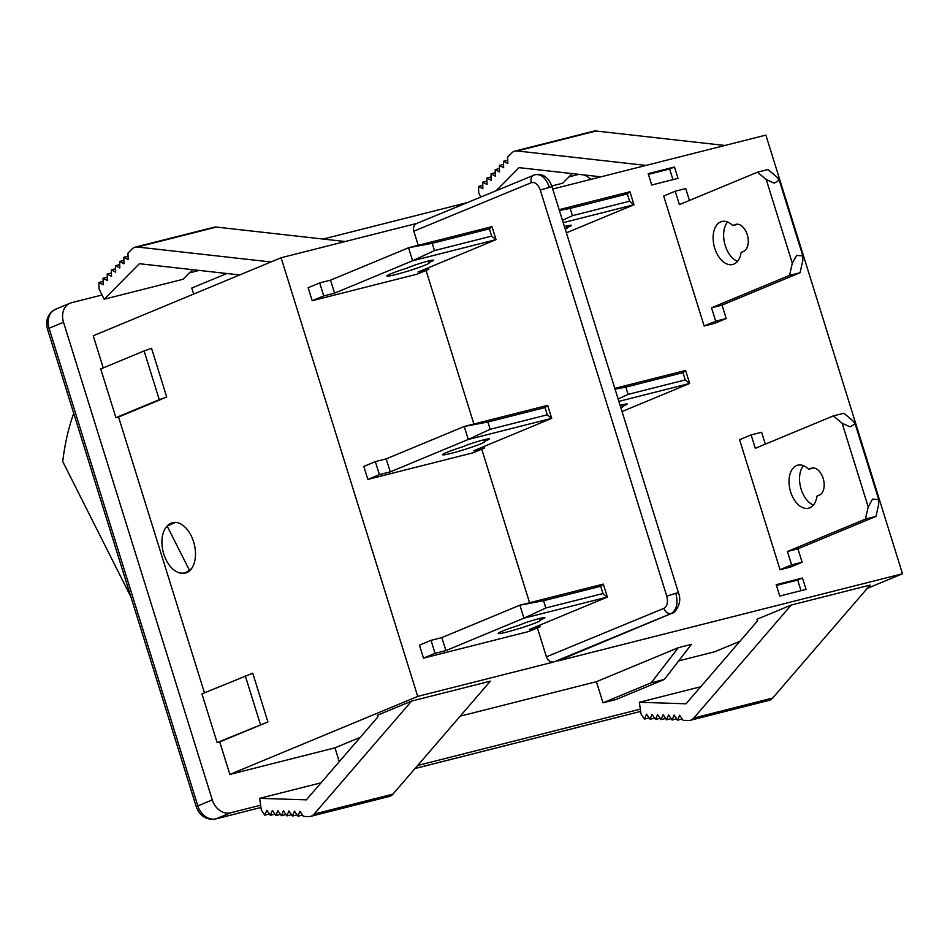 <?xml version="1.0" encoding="UTF-8"?>
<svg xmlns="http://www.w3.org/2000/svg" width="950" height="950" viewBox="0 0 950 950"><rect width="100%" height="100%" fill="white"/><g stroke="black" fill="none" stroke-linecap="round" stroke-linejoin="round"><path stroke-width="1.43" d="M682.207 718.996L677.611 720.171L679.642 715.231L683.121 720.337L688.429 720.516A17.064 10.367 -104.2 0 0 690.222 720.326A17.064 10.367 -104.2 0 0 693.821 718.01L791.267 605.031L756.972 619.269L757.613 620.801L686.043 703.784L639.338 702.288L700.72 686.755M639.338 702.288L641.012 713.996L644.492 719.102L646.534 714.174L650.014 719.281L652.044 714.352L655.524 719.459L657.566 714.531L661.046 719.637L663.088 714.709L666.568 719.815L668.61 714.887L672.089 719.993L674.132 715.053L677.611 720.171M690.222 720.326L769.049 700.376A17.064 10.367 -104.2 0 0 772.647 698.06L870.093 585.093L791.267 605.031M649.099 717.939L644.492 719.102M654.609 718.117L650.014 719.281M671.175 718.651L666.568 719.815M676.697 718.829L672.089 719.993M660.131 718.295L655.524 719.459M665.653 718.473L661.046 719.637M602.989 702.822L616.134 699.497L664.299 679.488L691.434 644.361L678.3 647.686L596.422 681.696L602.989 702.822L651.154 682.812L664.299 679.488M651.154 682.812L678.3 647.686M264.801 815.159L266.843 810.231L270.322 815.337L272.365 810.409L275.844 815.516L277.887 810.587L281.366 815.694L283.409 810.766L286.876 815.872L288.919 810.932L292.398 816.05L294.441 811.11L297.92 816.216L299.962 811.288L303.442 816.394L308.75 816.572A17.064 10.367 -104.2 0 0 310.531 816.383L389.369 796.432A17.064 10.367 -104.2 0 0 392.968 794.117L490.414 681.138L411.588 701.088L377.293 715.326L377.934 716.858L306.351 799.841L259.647 798.344L261.321 810.053L264.801 815.159L269.408 813.996M557.626 661.01L671.353 613.474A6.828 5.451 67.3 0 0 671.959 613.261L557.626 661.01L902.5 573.764L765.878 135.102L552.722 189.026M360.264 737.331L334.97 747.84L229.864 774.428L417.715 696.409L553.696 662.008C550.394 662.399 547.96 660.666 546.416 656.842L663.931 608.332C667.28 606.242 668.23 602.193 666.769 596.161L540.265 190C538.056 184.276 535.087 181.83 531.347 182.673L413.832 231.183L418.238 245.314M596.422 681.696L460.216 716.158M739.955 641.274L714.661 651.783L678.668 660.891M867.231 588.406L902.5 573.764M737.248 642.402L737.711 643.886M590.793 179.408A17.064 13.502 67.4 0 0 583.585 174.883M579.393 174.42A17.064 13.502 67.4 0 0 577.41 174.729L569.003 176.854M63.519 322.264L49.079 328.261L197.849 805.909L212.289 799.912L63.519 322.264A17.064 13.502 67.4 0 1 70.122 303.181A17.064 13.502 67.4 0 1 71.606 302.694L102.066 294.987M189.311 272.911L199.191 270.418M323.154 239.056L467.186 202.611M212.289 799.912A17.064 13.502 67.4 0 0 230.494 812.832L216.042 818.829L260.953 807.476L215.602 818.983A8.526 5.178 75.8 0 0 216.042 818.829A17.064 13.502 -112.6 0 1 197.849 805.909A8.526 0.606 -17.3 0 0 196.27 806.788L47.5 329.139C45.256 319.984 47.975 313.334 55.67 309.189A17.064 13.502 -112.6 0 0 49.079 328.261A8.526 0.606 162.7 0 0 47.5 329.139M640.312 709.151L417.668 765.474M260.632 805.208L230.494 812.832M334.97 747.84L339.281 761.663M219.747 741.938L267.912 721.929L252.736 673.194L201.946 693.868L217.123 742.603L219.747 741.938L229.864 774.428M118.548 417.014L166.713 397.005L151.525 348.258L144.091 350.93L159.268 399.665L115.924 417.668L118.548 417.014L204.452 692.823M115.924 417.668L100.736 368.933L144.091 350.93M417.715 696.409L281.093 257.747L93.242 335.777L103.253 367.887M193.646 294.072L191.769 288.064L226.801 273.517M321.041 782.812L259.647 798.344M310.531 816.383A17.064 10.367 -104.2 0 0 314.141 814.055L411.588 701.088M270.322 815.337L274.93 814.174M297.92 816.216L302.527 815.053M286.876 815.872L291.484 814.708M292.398 816.05L297.006 814.874M275.844 815.516L280.452 814.352M281.366 815.694L285.974 814.53M281.093 257.747L416.765 223.428M600.934 176.831L519.056 167.651L496.327 190.582M572.209 173.612L562.697 183.219L551.76 185.986M480.771 197.006L478.705 192.898L478.574 186.402L482.861 188.706L482.731 182.21L487.017 184.502L486.887 178.006L491.174 180.31L491.043 173.814L495.33 176.118L495.199 169.623L499.498 171.914L499.356 165.419L503.654 167.723L503.512 161.227L507.811 163.531L507.668 157.035L511.67 152.998A17.064 10.367 75.8 0 1 514.864 151.109A17.064 10.367 75.8 0 1 517.204 150.967L646.071 165.419M514.864 151.109L593.691 131.171A17.064 10.367 75.8 0 1 596.03 131.017L724.898 145.469M482.79 185.333L478.574 186.402M486.946 181.141L482.731 182.21M507.739 160.158L503.512 161.227M499.427 168.554L495.199 169.623M503.583 164.35L499.356 165.419M491.103 176.938L486.887 178.006M495.271 172.746L491.043 173.814M178.612 572.565A26.018 15.806 -104.2 0 0 185.274 573.123A26.018 15.806 -104.2 0 0 194.216 544.029A26.018 15.806 -104.2 0 0 172.52 522.678A26.018 15.806 -104.2 0 0 171.178 523.129A26.018 15.806 -104.2 0 0 166.915 526.347M239.673 274.954L139.365 263.708L104.191 299.214L99.026 288.954L98.883 282.459L103.111 281.39M192.529 269.669L183.018 279.276L104.191 299.214M98.883 282.459L103.182 284.762L103.039 278.267L107.338 280.559L107.196 274.063L111.494 276.367L111.364 269.871L115.651 272.175L115.52 265.679L119.807 267.971L119.676 261.476L123.963 263.779L123.832 257.284L128.119 259.576L127.989 253.08L131.991 249.054A17.064 10.367 75.8 0 1 135.185 247.166A17.064 10.367 75.8 0 1 137.524 247.024L270.916 261.974M135.185 247.166L214.011 227.228A17.064 10.367 75.8 0 1 216.351 227.074L345.218 241.526M103.039 278.267L107.267 277.198M123.832 257.284L128.048 256.215M115.52 265.679L119.736 264.611M119.676 261.476L123.892 260.407M107.196 274.063L111.423 272.994M111.364 269.871L115.579 268.803M779.249 180.156L802.845 255.906L802.809 260.573L800.066 272.721L722.047 305.128L726.216 318.535L714.661 323.332L704.152 325.992L663.67 196.021L675.224 191.211L679.404 204.618L757.423 172.211L766.246 179.562L774.167 183.172L779.249 180.156L776.756 176.902L767.932 169.551L757.423 172.211M780.045 569.691L790.566 567.031L802.121 562.222L791.611 564.882L780.045 569.691L739.575 439.719L751.129 434.91L755.309 448.317L833.328 415.91L842.151 423.249L850.06 426.859L855.154 423.854L852.661 420.601L843.837 413.25L833.328 415.91M806.039 589.404L802.489 578.028L776.221 584.678L779.76 596.054L806.039 589.404M648.197 173.648L674.464 166.998L678.015 178.362L651.736 185.013L648.197 173.648M489.369 228.843L432.226 243.307L408.559 247.76L330.529 280.167L319.699 282.91L308.133 287.719L312.182 300.711L417.287 274.123L428.842 269.325L418.012 272.068L496.031 239.649L412.609 260.763L434.483 250.574L491.637 236.111L496.031 239.649L491.981 226.658L489.369 228.843L491.637 236.111M545.039 407.55L487.884 422.014L464.229 426.467L386.199 458.886L375.357 461.629L363.803 466.426L367.852 479.418L472.946 452.829L484.512 448.032L473.67 450.775L551.701 418.368L468.267 439.47L490.152 429.281L547.295 414.817L551.701 418.368L547.651 405.365L545.039 407.55L547.295 414.817M600.697 586.269L543.554 600.721L519.888 605.186L441.857 637.592L431.015 640.336L419.461 645.133L423.51 658.136L528.616 631.548L540.17 626.739L529.328 629.482L607.359 597.075L523.937 618.177L545.811 607.988L602.965 593.536L607.359 597.075L603.309 584.084L600.697 586.269L602.965 593.536M426.075 270.477L473.896 424.021M481.733 449.184L529.566 602.739M537.391 627.891L546.416 656.842M413.832 231.183C412.941 227.181 414.022 224.568 417.062 223.357M800.992 590.674L797.679 580.034L776.447 585.402M797.679 580.034L802.489 578.028M648.422 174.373L669.655 168.993L674.464 166.998M669.655 168.993L672.968 179.645M267.912 721.929L217.123 742.603M245.29 675.854L260.466 724.601M159.268 399.665L166.713 397.005M312.182 300.711L323.748 295.913L334.578 293.17L412.609 260.763L408.559 247.76L491.981 226.658M428.604 262.651A22.171 1.568 -17.3 0 1 429.258 262.817A22.171 1.568 -17.3 0 1 408.548 270.904A22.171 1.568 -17.3 0 1 386.911 276.011A22.171 1.568 -17.3 0 1 406.921 268.137L409.284 267.152A14.072 0.997 -17.3 0 1 424.163 262.164A14.072 0.997 -17.3 0 1 433.568 260.229A14.072 0.997 -17.3 0 1 430.968 261.666L428.604 262.651L428.117 261.096M319.699 282.91L323.748 295.913M330.529 280.167L334.578 293.17M432.226 243.307L434.483 250.574M428.367 267.757L428.842 269.325M559.146 209.665L629.933 191.757L633.982 204.749L566.366 232.833M562.471 220.317L572.434 215.674L629.589 201.21L633.982 204.749L563.196 222.656M564.431 226.623A14.072 0.997 -17.3 0 1 571.508 225.328A14.072 0.997 -17.3 0 1 568.908 226.765L566.544 227.751A22.171 1.568 -17.3 0 1 567.209 227.917A22.171 1.568 -17.3 0 1 565.25 229.247M629.933 191.757L627.321 193.942L570.166 208.406L572.434 215.674M570.166 208.406L559.396 210.437M627.321 193.942L629.589 201.21M566.069 226.195L566.544 227.751M802.845 255.906L796.658 255.408L792.3 263.221L789.557 275.369L711.538 307.788L715.706 321.183L704.152 325.992M675.224 191.211L685.734 188.563L689.439 200.45M737.485 261.345A22.171 13.466 75.8 0 1 724.707 243.639A22.171 13.466 75.8 0 1 727.534 221.991M741.107 252.379A22.171 13.466 75.8 0 1 732.699 264.492A22.171 13.466 75.8 0 1 714.198 246.299A22.171 13.466 75.8 0 1 721.822 221.504A22.171 13.466 75.8 0 1 732.759 225.578L735.122 224.592A14.072 8.55 75.8 0 1 735.846 224.354A14.072 8.55 75.8 0 1 747.424 235.291A14.072 8.55 75.8 0 1 743.47 251.406L741.107 252.379M800.066 272.721L789.557 275.369M722.047 305.128L711.538 307.788M726.216 318.535L715.706 321.183M737.972 224.259L732.759 225.578M802.121 562.222L797.941 548.827L875.971 516.408L878.714 504.26L878.738 499.605L872.563 499.106L868.205 506.92L865.462 519.068L787.431 551.487L791.611 564.882M751.129 434.91L761.639 432.25L765.344 444.149M813.39 505.044A22.171 13.466 75.8 0 1 800.613 487.338A22.171 13.466 75.8 0 1 803.439 465.69M817.012 496.078A22.171 13.466 75.8 0 1 808.592 508.191A22.171 13.466 75.8 0 1 790.103 489.998A22.171 13.466 75.8 0 1 797.715 465.191A22.171 13.466 75.8 0 1 808.664 469.276L811.027 468.291A14.072 8.55 75.8 0 1 811.751 468.053A14.072 8.55 75.8 0 1 823.329 478.99A14.072 8.55 75.8 0 1 819.375 495.093L817.012 496.078M875.971 516.408L865.462 519.068M797.941 548.827L787.431 551.487M813.877 467.946L808.664 469.276M367.852 479.418L379.406 474.62L390.248 471.877L468.267 439.47L464.229 426.467L547.651 405.365M484.262 441.358A22.171 1.568 -17.3 0 1 484.916 441.524A22.171 1.568 -17.3 0 1 464.218 449.623A22.171 1.568 -17.3 0 1 442.569 454.718A22.171 1.568 -17.3 0 1 462.591 446.844L464.954 445.859A14.072 0.997 -17.3 0 1 479.833 440.883A14.072 0.997 -17.3 0 1 489.226 438.936A14.072 0.997 -17.3 0 1 486.626 440.384L484.262 441.358L483.776 439.814M375.357 461.629L379.406 474.62M386.199 458.886L390.248 471.877M487.884 422.014L490.152 429.281M484.025 446.476L484.512 448.032M423.51 658.136L435.064 653.327L445.906 650.596L523.937 618.177L519.888 605.186L603.309 584.084M539.921 620.077A22.171 1.568 -17.3 0 1 540.586 620.243A22.171 1.568 -17.3 0 1 519.876 628.33A22.171 1.568 -17.3 0 1 498.239 633.424A22.171 1.568 -17.3 0 1 518.249 625.551L520.612 624.578A14.072 0.997 -17.3 0 1 535.491 619.59A14.072 0.997 -17.3 0 1 544.884 617.643A14.072 0.997 -17.3 0 1 542.284 619.091L539.921 620.077L539.446 618.521M431.015 640.336L435.064 653.327M441.857 637.592L445.906 650.596M543.554 600.721L545.811 607.988M539.683 625.183L540.17 626.739M614.816 388.372L685.591 370.464L689.641 383.468L622.036 411.552M618.129 399.024L628.092 394.381L685.247 379.929L689.641 383.468L618.866 401.375M620.101 405.329A14.072 0.997 -17.3 0 1 627.166 404.035A14.072 0.997 -17.3 0 1 624.578 405.484L622.214 406.457A22.171 1.568 -17.3 0 1 622.867 406.624A22.171 1.568 -17.3 0 1 620.908 407.954M685.591 370.464L682.979 372.661L625.836 387.113L628.092 394.381M625.836 387.113L615.054 389.144M682.979 372.661L685.247 379.929M621.727 404.914L622.214 406.457M73.72 413.321A209.819 127.442 -104.2 0 0 62.736 461.522L130.886 596.873M175.489 522.405L167.164 526.086A25.591 15.544 -104.2 0 0 164.504 556.154A25.591 15.544 -104.2 0 0 184.514 572.874A25.591 15.544 -104.2 0 0 189.311 570.048L191.52 568.634M167.164 526.086L189.311 570.048M693.821 718.01L772.647 698.06M666.769 596.161L675.83 593.239C678.276 603.298 676.78 610.043 671.353 613.474L553.696 662.008M392.968 794.117L314.141 814.055M517.204 150.967L596.03 131.017M216.351 227.074L137.524 247.024M415.079 768.479L640.644 711.419L415.043 768.526M531.347 182.673A6.828 5.344 67.6 0 1 533.959 175.049A6.828 5.344 67.6 0 1 534.541 174.859C540.728 173.47 545.656 177.543 549.326 187.079C545.668 177.543 540.799 173.446 534.719 174.812M671.959 613.261C674.322 613.748 682.931 603.452 678.49 592.812L675.83 593.239C678.264 603.298 676.709 610.054 671.163 613.522A6.828 5.344 67.6 0 1 663.931 608.332M678.49 592.812L551.986 186.651L540.265 190M430.599 260.514L430.968 261.666M568.551 225.613L568.908 226.765M792.3 263.221L766.246 179.562M736.594 224.224L735.122 224.592M868.205 506.92L842.151 423.249M812.499 467.923L811.027 468.291M486.269 439.221L486.626 440.384M541.928 617.939L542.284 619.091M624.209 404.32L624.578 405.484M196.27 806.788C199.928 816.157 206.376 820.23 215.602 818.983M70.122 303.181L55.67 309.189M535.396 174.574L416.48 223.547M551.986 186.651C548.756 177.591 543.281 173.541 535.562 174.539L535.586 174.527M855.154 423.854L878.738 499.605M184.514 572.874L187.934 572.007"/></g></svg>
